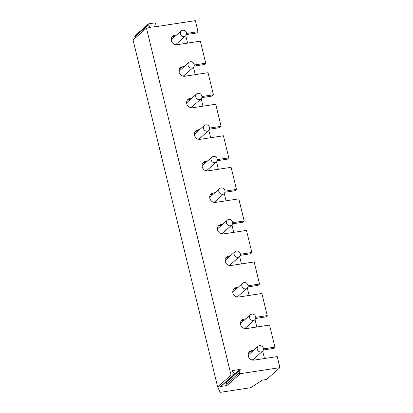 <?xml version="1.0" encoding="UTF-8"?>
<svg xmlns="http://www.w3.org/2000/svg" width="413" height="413" viewBox="0 0 413 413"><rect width="100%" height="100%" fill="white"/><g stroke="black" fill="none" stroke-linecap="round" stroke-linejoin="round"><path stroke-width="0.62" d="M185.793 35.688L187.6 43.097M174.849 44.47A3.325 3.005 48.5 0 0 175.257 44.439A3.325 3.005 48.5 0 0 176.692 43.773L185.623 35.854A3.325 3.005 48.5 0 0 186.165 32.09A3.325 3.005 48.5 0 0 182.649 30.211A3.325 3.005 48.5 0 0 181.214 30.877A3.325 3.005 48.5 0 0 180.672 34.64A3.325 3.005 48.5 0 0 184.188 36.52A3.325 3.005 48.5 0 0 185.623 35.854M181.214 30.877L172.278 38.796A3.325 3.005 48.5 0 0 171.364 40.541M193.485 67.231L195.292 74.639M182.536 76.013A3.325 3.005 48.5 0 0 182.944 75.982A3.325 3.005 48.5 0 0 184.379 75.316L193.315 67.396A3.325 3.005 48.5 0 0 193.857 63.633A3.325 3.005 48.5 0 0 190.336 61.754A3.325 3.005 48.5 0 0 188.901 62.42A3.325 3.005 48.5 0 0 188.359 66.183A3.325 3.005 48.5 0 0 191.875 68.062A3.325 3.005 48.5 0 0 193.315 67.396M188.901 62.42L179.97 70.339A3.325 3.005 48.5 0 0 179.051 72.084M201.172 98.774L202.979 106.182M190.228 107.556A3.325 3.005 48.5 0 0 190.636 107.525A3.325 3.005 48.5 0 0 192.071 106.859L201.002 98.939A3.325 3.005 48.5 0 0 201.544 95.181A3.325 3.005 48.5 0 0 198.028 93.297A3.325 3.005 48.5 0 0 196.593 93.963A3.325 3.005 48.5 0 0 196.051 97.726A3.325 3.005 48.5 0 0 199.567 99.605A3.325 3.005 48.5 0 0 201.002 98.939M196.593 93.963L187.657 101.882A3.325 3.005 48.5 0 0 186.743 103.627M208.864 130.317L210.671 137.73M197.915 139.104A3.325 3.005 48.5 0 0 198.323 139.067A3.325 3.005 48.5 0 0 199.758 138.401L208.694 130.487A3.325 3.005 48.5 0 0 209.236 126.724A3.325 3.005 48.5 0 0 205.715 124.845A3.325 3.005 48.5 0 0 204.28 125.511A3.325 3.005 48.5 0 0 203.738 129.269A3.325 3.005 48.5 0 0 207.254 131.153A3.325 3.005 48.5 0 0 208.694 130.487M204.28 125.511L195.349 133.425A3.325 3.005 48.5 0 0 194.43 135.17M216.551 161.86L218.358 169.273M205.607 170.646A3.325 3.005 48.5 0 0 206.015 170.61A3.325 3.005 48.5 0 0 207.45 169.944L216.381 162.03A3.325 3.005 48.5 0 0 216.923 158.267A3.325 3.005 48.5 0 0 213.407 156.388A3.325 3.005 48.5 0 0 211.972 157.054A3.325 3.005 48.5 0 0 211.43 160.817A3.325 3.005 48.5 0 0 214.946 162.696A3.325 3.005 48.5 0 0 216.381 162.03M211.972 157.054L203.036 164.968A3.325 3.005 48.5 0 0 202.122 166.718M224.244 193.408L226.05 200.816M213.294 202.189A3.325 3.005 48.5 0 0 213.702 202.153A3.325 3.005 48.5 0 0 215.137 201.487L224.073 193.573A3.325 3.005 48.5 0 0 224.615 189.81A3.325 3.005 48.5 0 0 221.094 187.93A3.325 3.005 48.5 0 0 219.659 188.596A3.325 3.005 48.5 0 0 219.117 192.36A3.325 3.005 48.5 0 0 222.633 194.239A3.325 3.005 48.5 0 0 224.073 193.573M219.659 188.596L210.728 196.511A3.325 3.005 48.5 0 0 209.809 198.261M231.93 224.951L233.737 232.359M220.986 233.732A3.325 3.005 48.5 0 0 221.394 233.701A3.325 3.005 48.5 0 0 222.829 233.035L231.76 225.116A3.325 3.005 48.5 0 0 232.302 221.353A3.325 3.005 48.5 0 0 228.787 219.473A3.325 3.005 48.5 0 0 227.351 220.139A3.325 3.005 48.5 0 0 226.809 223.903A3.325 3.005 48.5 0 0 230.325 225.782A3.325 3.005 48.5 0 0 231.76 225.116M227.351 220.139L218.415 228.059A3.325 3.005 48.5 0 0 217.501 229.804M239.623 256.494L241.429 263.902M228.673 265.275A3.325 3.005 48.5 0 0 229.081 265.244A3.325 3.005 48.5 0 0 230.516 264.578L239.452 256.659A3.325 3.005 48.5 0 0 239.994 252.895A3.325 3.005 48.5 0 0 236.473 251.016A3.325 3.005 48.5 0 0 235.038 251.682A3.325 3.005 48.5 0 0 234.496 255.446A3.325 3.005 48.5 0 0 238.012 257.325A3.325 3.005 48.5 0 0 239.452 256.659M235.038 251.682L226.107 259.601A3.325 3.005 48.5 0 0 225.188 261.346M247.31 288.037L249.116 295.445M236.365 296.818A3.325 3.005 48.5 0 0 236.773 296.787A3.325 3.005 48.5 0 0 238.208 296.121L247.139 288.202A3.325 3.005 48.5 0 0 247.681 284.443A3.325 3.005 48.5 0 0 244.166 282.559A3.325 3.005 48.5 0 0 242.73 283.225A3.325 3.005 48.5 0 0 242.188 286.989A3.325 3.005 48.5 0 0 245.704 288.868A3.325 3.005 48.5 0 0 247.139 288.202M242.73 283.225L233.794 291.144A3.325 3.005 48.5 0 0 232.88 292.889M255.002 319.579L256.809 326.993M244.052 328.366A3.325 3.005 48.5 0 0 244.46 328.33A3.325 3.005 48.5 0 0 245.895 327.664L254.831 319.75A3.325 3.005 48.5 0 0 255.373 315.986A3.325 3.005 48.5 0 0 251.853 314.107A3.325 3.005 48.5 0 0 250.417 314.773A3.325 3.005 48.5 0 0 249.875 318.531A3.325 3.005 48.5 0 0 253.391 320.416A3.325 3.005 48.5 0 0 254.831 319.75M250.417 314.773L241.486 322.687A3.325 3.005 48.5 0 0 240.567 324.432M262.689 351.122L264.496 358.536M251.744 359.909A3.325 3.005 48.5 0 0 252.152 359.873A3.325 3.005 48.5 0 0 253.587 359.207L262.518 351.293A3.325 3.005 48.5 0 0 263.06 347.529A3.325 3.005 48.5 0 0 259.545 345.65A3.325 3.005 48.5 0 0 258.11 346.316A3.325 3.005 48.5 0 0 257.567 350.079A3.325 3.005 48.5 0 0 261.083 351.959A3.325 3.005 48.5 0 0 262.518 351.293M258.11 346.316L249.173 354.23A3.325 3.005 48.5 0 0 248.259 355.98M146.465 28.105L231.053 375.087L217.651 386.96L133.069 39.978L146.465 28.105L150.652 27.465L148.375 24.868A0.666 0.599 48.5 0 1 148.67 23.84L154.638 22.932A0.666 0.599 48.5 0 1 155.396 23.799L154.503 26.881L195.349 20.65L198.039 31.693L196.552 33.009L186.444 34.553M217.651 386.96L220.17 392.35L250.722 387.693L262.255 380.156L266.535 379.506L279.931 367.632L240.356 373.667L226.954 385.541L220.568 386.516A0.8 0.723 -131.5 0 0 220.914 386.356L234.316 374.483A0.8 0.723 48.5 0 0 234.326 373.409L232.276 371.07A0.33 0.299 48.5 0 1 232.426 370.559L239.87 369.423L234.512 374.173M175.117 36.277L173.331 36.55L174.823 35.229A4.987 4.507 48.5 0 0 172.665 36.23A4.987 4.507 48.5 0 0 171.854 41.873A4.987 4.507 48.5 0 0 177.125 44.692L200.346 41.155L205.731 63.235L204.239 64.552L194.136 66.095M174.823 35.229L176.609 34.96M186.557 33.443L198.039 31.693M234.316 374.483A0.8 0.723 48.5 0 1 233.97 374.643L231.053 375.087M240.356 373.667A0.8 0.723 48.5 0 1 239.442 372.629L240.247 369.857A0.33 0.299 48.5 0 0 239.87 369.423M248.9 352.418A4.987 4.507 48.5 0 1 250.226 351.99L251.718 350.668A4.987 4.507 48.5 0 0 249.56 351.67A4.987 4.507 48.5 0 0 248.75 357.312A4.987 4.507 48.5 0 0 254.021 360.131L277.242 356.589L279.931 367.632M251.718 350.668L253.505 350.394M263.453 348.877L274.934 347.126L273.447 348.448L263.339 349.987M244.326 320.173L242.539 320.442L244.026 319.125A4.987 4.507 48.5 0 0 241.873 320.121A4.987 4.507 48.5 0 0 241.058 325.769A4.987 4.507 48.5 0 0 246.334 328.588L269.55 325.046L274.934 347.126M244.026 319.125L245.812 318.851M255.766 317.334L267.242 315.584L265.755 316.905L255.652 318.444M236.634 288.63L234.847 288.899L236.339 287.582A4.987 4.507 48.5 0 0 234.181 288.579A4.987 4.507 48.5 0 0 233.371 294.221A4.987 4.507 48.5 0 0 238.642 297.045L261.863 293.504L267.242 315.584M236.339 287.582L238.125 287.309M248.074 285.791L259.555 284.041L258.068 285.357L247.96 286.901M228.947 257.082L227.16 257.356L228.647 256.039A4.987 4.507 48.5 0 0 226.494 257.036A4.987 4.507 48.5 0 0 225.679 262.678A4.987 4.507 48.5 0 0 230.955 265.502L254.171 261.961L259.555 284.041M228.647 256.039L230.433 255.766M240.387 254.248L251.863 252.498L250.376 253.814L240.273 255.358M221.254 225.539L219.468 225.813L220.96 224.491A4.987 4.507 48.5 0 0 218.802 225.493A4.987 4.507 48.5 0 0 217.992 231.135A4.987 4.507 48.5 0 0 223.263 233.954L246.484 230.418L251.863 252.498M220.96 224.491L222.746 224.223M232.695 222.705L244.176 220.955L242.689 222.271L232.581 223.815M213.567 193.996L211.781 194.27L213.268 192.948A4.987 4.507 48.5 0 0 211.115 193.95A4.987 4.507 48.5 0 0 210.3 199.593A4.987 4.507 48.5 0 0 215.576 202.411L238.791 198.87L244.176 220.955M213.268 192.948L215.054 192.675M225.008 191.157L236.484 189.407L234.997 190.729L224.894 192.267M205.875 162.454L204.089 162.727L205.581 161.406A4.987 4.507 48.5 0 0 203.423 162.407A4.987 4.507 48.5 0 0 202.613 168.05A4.987 4.507 48.5 0 0 207.884 170.868L231.104 167.327L236.484 189.407M205.581 161.406L207.367 161.132M217.315 159.614L228.797 157.864L227.31 159.186L217.202 160.724M198.188 130.911L196.402 131.184L197.889 129.863A4.987 4.507 48.5 0 0 195.736 130.859A4.987 4.507 48.5 0 0 194.921 136.507A4.987 4.507 48.5 0 0 200.197 139.326L223.412 135.784L228.797 157.864M197.889 129.863L199.675 129.589M209.628 128.071L221.11 126.321L219.618 127.643L209.515 129.181M190.496 99.368L188.71 99.636L190.202 98.32A4.987 4.507 48.5 0 0 188.044 99.316A4.987 4.507 48.5 0 0 187.234 104.959A4.987 4.507 48.5 0 0 192.504 107.783L215.725 104.241L221.11 126.321M190.202 98.32L191.988 98.046M201.936 96.528L213.418 94.778L211.931 96.095L201.823 97.638M182.809 67.82L181.023 68.093L182.51 66.777A4.987 4.507 48.5 0 0 180.357 67.773A4.987 4.507 48.5 0 0 179.541 73.416A4.987 4.507 48.5 0 0 184.817 76.24L208.033 72.698L213.418 94.778M182.51 66.777L184.296 66.503M194.249 64.986L205.731 63.235M173.331 36.55A4.987 4.507 48.5 0 0 172.004 36.984M135.738 37.614L134.974 36.742A0.666 0.599 -131.5 0 1 134.984 35.848L148.386 23.975M181.023 68.093A4.987 4.507 48.5 0 0 179.691 68.527M188.71 99.636A4.987 4.507 48.5 0 0 187.383 100.07M196.402 131.184A4.987 4.507 48.5 0 0 195.07 131.613M204.089 162.727A4.987 4.507 48.5 0 0 202.762 163.156M211.781 194.27A4.987 4.507 48.5 0 0 210.449 194.699M219.468 225.813A4.987 4.507 48.5 0 0 218.141 226.247M227.16 257.356A4.987 4.507 48.5 0 0 225.828 257.789M234.847 288.899A4.987 4.507 48.5 0 0 233.521 289.332M242.539 320.442A4.987 4.507 48.5 0 0 241.207 320.875M226.954 385.541A0.8 0.723 -131.5 0 1 226.045 384.503L226.851 381.731A0.33 0.299 -131.5 0 0 226.608 381.307M250.226 351.99L252.013 351.716M148.375 24.868L134.974 36.742M233.97 374.643L220.568 386.516M239.442 372.629L226.045 384.503M240.247 369.857L226.851 381.731"/></g></svg>
